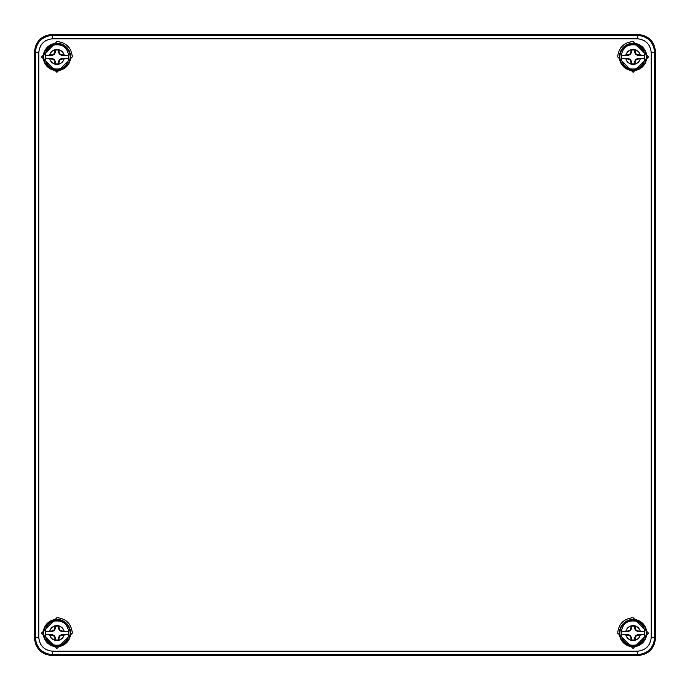 <?xml version="1.0" encoding="UTF-8"?>
<svg xmlns="http://www.w3.org/2000/svg" width="690" height="690" viewBox="0 0 690 690"><rect width="100%" height="100%" fill="white"/><g stroke="black" fill="none" stroke-linecap="round" stroke-linejoin="round"><path stroke-width="1.03" d="M56.925 617.697C66.214 618.663 71.337 623.786 72.303 633.075L56.925 648.453L41.547 633.101L56.925 617.697M633.075 41.547L648.453 56.951L633.075 72.303L617.697 56.925C618.663 47.636 623.786 42.513 633.075 41.547M633.075 617.697L648.453 633.101L633.075 648.453L617.697 633.075C618.663 623.786 623.786 618.663 633.075 617.697M56.925 41.547C66.214 42.513 71.337 47.636 72.303 56.925L56.925 72.303L41.547 56.951L56.925 41.547M651.205 52.595C650.342 44.264 645.745 39.658 637.405 38.795L52.595 38.795C44.264 39.658 39.658 44.255 38.795 52.595L38.795 637.405C39.658 645.736 44.255 650.342 52.595 651.205L637.405 651.205C645.736 650.342 650.342 645.745 651.205 637.405L651.205 52.595L654.655 52.595L655.5 51.75C654.405 41.348 648.652 35.595 638.25 34.5L51.75 34.5C41.348 35.595 35.595 41.348 34.5 51.75L34.5 638.25C35.595 648.652 41.348 654.405 51.75 655.5L638.25 655.5C648.652 654.405 654.405 648.652 655.5 638.25L655.5 51.75M637.405 38.795L637.405 35.345C647.936 36.32 653.68 42.064 654.655 52.595L654.655 637.405C653.68 647.936 647.936 653.68 637.405 654.655L637.405 651.205M52.595 651.205L52.595 654.655C42.064 653.68 36.32 647.936 35.345 637.405L38.795 637.405M38.795 52.595L35.345 52.595C36.32 42.064 42.064 36.32 52.595 35.345L52.595 38.795M635.136 640.286A7.495 7.495 0 0 1 631.014 640.286L630.962 637.931L630.082 636.068L628.219 635.188L621.664 634.619L628.349 634.619L630.513 635.637L631.531 637.802L631.531 639.88A6.978 6.978 0 0 0 634.619 639.88L635.136 640.286L635.188 637.931L634.619 637.802L635.637 635.637L637.802 634.619L644.486 634.619A11.514 11.514 0 0 0 644.486 631.531L637.802 631.531L635.637 630.513L634.619 628.349L634.619 626.27L635.136 625.865L635.188 628.219L636.068 630.082L637.931 630.962L644.486 631.531M634.619 626.27A6.978 6.978 0 0 0 631.531 626.27L631.531 628.349L630.513 630.513L628.349 631.531L621.664 631.531A11.514 11.514 0 0 0 621.664 634.619M621.664 631.531L628.219 630.962L630.082 630.082L630.962 628.219L631.014 625.865A7.495 7.495 0 0 1 635.136 625.865M644.486 634.619L637.931 635.188L636.068 636.068L635.188 637.931M631.014 640.286L631.531 639.88M634.619 639.88L634.619 637.802M635.188 628.219L634.619 628.349M631.531 626.27L631.014 625.865M631.531 628.349L630.962 628.219M630.962 637.931L631.531 637.802M635.637 635.637L636.068 636.068M637.802 634.619L637.931 635.188M635.637 630.513L636.068 630.082M637.931 630.962L637.802 631.531M630.513 630.513L630.082 630.082M628.349 631.531L628.219 630.962M630.513 635.637L630.082 636.068M628.219 635.188L628.349 634.619M58.986 640.286A7.495 7.495 0 0 1 54.864 640.286L54.812 637.931L53.932 636.068L52.069 635.188L45.514 634.619L52.199 634.619L54.363 635.637L55.381 637.802L55.381 639.88A6.978 6.978 0 0 0 58.469 639.88L58.986 640.286L59.038 637.931L58.469 637.802L59.487 635.637L61.652 634.619L68.336 634.619A11.514 11.514 0 0 0 68.336 631.531L61.652 631.531L59.487 630.513L58.469 628.349L58.469 626.27L58.986 625.865L59.038 628.219L59.918 630.082L61.781 630.962L68.336 631.531M58.469 626.27A6.978 6.978 0 0 0 55.381 626.27L55.381 628.349L54.363 630.513L52.199 631.531L45.514 631.531A11.514 11.514 0 0 0 45.514 634.619M45.514 631.531L52.069 630.962L53.932 630.082L54.812 628.219L54.864 625.865A7.495 7.495 0 0 1 58.986 625.865M68.336 634.619L61.781 635.188L59.918 636.068L59.038 637.931M54.864 640.286L55.381 639.88M58.469 639.88L58.469 637.802M59.038 628.219L58.469 628.349M55.381 626.27L54.864 625.865M55.381 628.349L54.812 628.219M54.812 637.931L55.381 637.802M59.487 635.637L59.918 636.068M61.652 634.619L61.781 635.188M59.487 630.513L59.918 630.082M61.781 630.962L61.652 631.531M54.363 630.513L53.932 630.082M52.199 631.531L52.069 630.962M54.363 635.637L53.932 636.068M52.069 635.188L52.199 634.619M635.136 64.136A7.495 7.495 0 0 1 631.014 64.136L630.962 61.781L630.082 59.918L628.219 59.038L621.664 58.469L628.349 58.469L630.513 59.487L631.531 61.652L631.531 63.73A6.978 6.978 0 0 0 634.619 63.73L635.136 64.136L635.188 61.781L634.619 61.652L635.637 59.487L637.802 58.469L644.486 58.469A11.514 11.514 0 0 0 644.486 55.381L637.802 55.381L635.637 54.363L634.619 52.199L634.619 50.12L635.136 49.715L635.188 52.069L636.068 53.932L637.931 54.812L644.486 55.381M634.619 50.12A6.978 6.978 0 0 0 631.531 50.12L631.531 52.199L630.513 54.363L628.349 55.381L621.664 55.381A11.514 11.514 0 0 0 621.664 58.469M621.664 55.381L628.219 54.812L630.082 53.932L630.962 52.069L631.014 49.715A7.495 7.495 0 0 1 635.136 49.715M644.486 58.469L637.931 59.038L636.068 59.918L635.188 61.781M631.014 64.136L631.531 63.73M634.619 63.73L634.619 61.652M635.188 52.069L634.619 52.199M631.531 50.12L631.014 49.715M631.531 52.199L630.962 52.069M630.962 61.781L631.531 61.652M635.637 59.487L636.068 59.918M637.802 58.469L637.931 59.038M635.637 54.363L636.068 53.932M637.931 54.812L637.802 55.381M630.513 54.363L630.082 53.932M628.349 55.381L628.219 54.812M630.513 59.487L630.082 59.918M628.219 59.038L628.349 58.469M58.986 64.136A7.495 7.495 0 0 1 54.864 64.136L54.812 61.781L53.932 59.918L52.069 59.038L45.514 58.469L52.199 58.469L54.363 59.487L55.381 61.652L55.381 63.73A6.978 6.978 0 0 0 58.469 63.73L58.986 64.136L59.038 61.781L58.469 61.652L59.487 59.487L61.652 58.469L68.336 58.469A11.514 11.514 0 0 0 68.336 55.381L61.652 55.381L59.487 54.363L58.469 52.199L58.469 50.12L58.986 49.715L59.038 52.069L59.918 53.932L61.781 54.812L68.336 55.381M58.469 50.12A6.978 6.978 0 0 0 55.381 50.12L55.381 52.199L54.363 54.363L52.199 55.381L45.514 55.381A11.514 11.514 0 0 0 45.514 58.469M45.514 55.381L52.069 54.812L53.932 53.932L54.812 52.069L54.864 49.715A7.495 7.495 0 0 1 58.986 49.715M68.336 58.469L61.781 59.038L59.918 59.918L59.038 61.781M54.864 64.136L55.381 63.73M58.469 63.73L58.469 61.652M59.038 52.069L58.469 52.199M55.381 50.12L54.864 49.715M55.381 52.199L54.812 52.069M54.812 61.781L55.381 61.652M59.487 59.487L59.918 59.918M61.652 58.469L61.781 59.038M59.487 54.363L59.918 53.932M61.781 54.812L61.652 55.381M54.363 54.363L53.932 53.932M52.199 55.381L52.069 54.812M54.363 59.487L53.932 59.918M52.069 59.038L52.199 58.469M56.925 646.728A13.653 13.653 0 0 1 43.272 633.075A13.653 13.653 0 0 1 56.925 619.422A13.653 13.653 0 0 1 70.578 633.075A13.653 13.653 0 0 1 56.925 646.728M633.075 70.578A13.653 13.653 0 0 1 619.422 56.925A13.653 13.653 0 0 1 633.075 43.272A13.653 13.653 0 0 1 646.728 56.925A13.653 13.653 0 0 1 633.075 70.578M633.075 646.728A13.653 13.653 0 0 1 619.422 633.075A13.653 13.653 0 0 1 633.075 619.422A13.653 13.653 0 0 1 646.728 633.075A13.653 13.653 0 0 1 633.075 646.728M56.925 70.578A13.653 13.653 0 0 1 43.272 56.925A13.653 13.653 0 0 1 56.925 43.272A13.653 13.653 0 0 1 70.578 56.925A13.653 13.653 0 0 1 56.925 70.578M638.25 34.5L637.405 35.345L52.595 35.345L51.75 34.5M651.205 637.405L654.655 637.405L655.5 638.25M51.75 655.5L52.595 654.655L637.405 654.655L638.25 655.5M34.5 51.75L35.345 52.595L35.345 637.405L34.5 638.25M43.755 633.075A13.17 13.17 0 0 0 63.506 644.477A13.17 13.17 0 0 0 63.506 621.673A13.17 13.17 0 0 0 43.755 633.075M646.245 56.925A13.17 13.17 0 0 0 626.494 45.523A13.17 13.17 0 0 0 626.494 68.327A13.17 13.17 0 0 0 646.245 56.925M646.245 633.075A13.17 13.17 0 0 0 626.494 621.673A13.17 13.17 0 0 0 626.494 644.477A13.17 13.17 0 0 0 646.245 633.075M43.755 56.925A13.17 13.17 0 0 0 63.506 68.327A13.17 13.17 0 0 0 63.506 45.523A13.17 13.17 0 0 0 43.755 56.925M631.014 640.225A7.435 7.435 0 0 1 625.925 635.136M625.925 631.014A7.435 7.435 0 0 1 631.014 625.925M635.136 625.925A7.435 7.435 0 0 1 640.225 631.014M640.225 635.136A7.435 7.435 0 0 1 635.136 640.225M54.864 640.225A7.435 7.435 0 0 1 49.775 635.136M49.775 631.014A7.435 7.435 0 0 1 54.864 625.925M58.986 625.925A7.435 7.435 0 0 1 64.075 631.014M64.075 635.136A7.435 7.435 0 0 1 58.986 640.225M631.014 64.075A7.435 7.435 0 0 1 625.925 58.986M625.925 54.864A7.435 7.435 0 0 1 631.014 49.775M635.136 49.775A7.435 7.435 0 0 1 640.225 54.864M640.225 58.986A7.435 7.435 0 0 1 635.136 64.075M54.864 64.075A7.435 7.435 0 0 1 49.775 58.986M49.775 54.864A7.435 7.435 0 0 1 54.864 49.775M58.986 49.775A7.435 7.435 0 0 1 64.075 54.864M64.075 58.986A7.435 7.435 0 0 1 58.986 64.075M633.075 621C617.507 620.241 617.498 645.909 633.075 645.15C648.652 645.909 648.652 620.241 633.075 621M56.925 621C41.357 620.241 41.348 645.909 56.925 645.15C72.502 645.909 72.502 620.241 56.925 621M633.075 44.85C617.507 44.091 617.498 69.759 633.075 69C648.652 69.759 648.652 44.091 633.075 44.85M56.925 44.85C41.357 44.091 41.348 69.759 56.925 69C72.502 69.759 72.502 44.091 56.925 44.85"/></g></svg>
